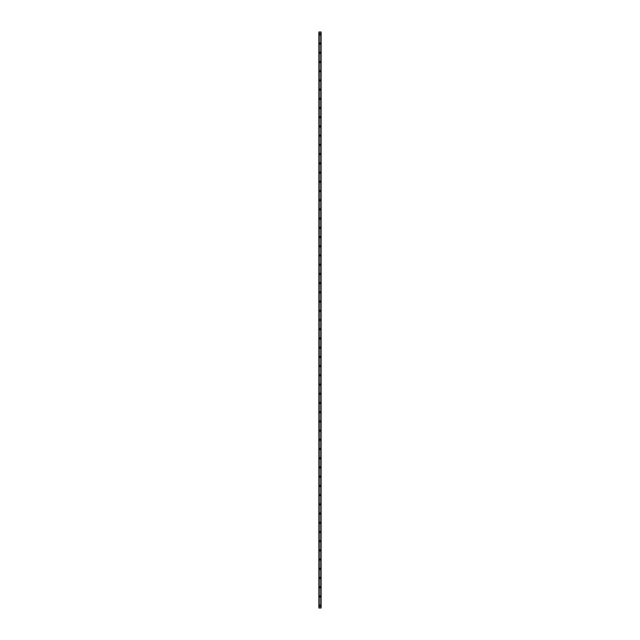 <?xml version="1.0" encoding="UTF-8"?>
<svg xmlns="http://www.w3.org/2000/svg" width="640" height="640" viewBox="0 0 640 640"><rect width="100%" height="100%" fill="white"/><g stroke="black" fill="none" stroke-linecap="round" stroke-linejoin="round"><path stroke-width="0.96" d="M319.424 605.696A0.576 0.576 0 0 1 320 605.12A0.576 0.576 0 0 1 320.576 605.696A0.576 0.576 0 0 1 320 606.272A0.576 0.576 0 0 1 319.424 605.696M319.424 596.48A0.576 0.576 0 0 1 320 595.904A0.576 0.576 0 0 1 320.576 596.48A0.576 0.576 0 0 1 320 597.056A0.576 0.576 0 0 1 319.424 596.48M319.424 587.264A0.576 0.576 0 0 1 320 586.688A0.576 0.576 0 0 1 320.576 587.264A0.576 0.576 0 0 1 320 587.84A0.576 0.576 0 0 1 319.424 587.264M319.424 578.048A0.576 0.576 0 0 1 320 577.472A0.576 0.576 0 0 1 320.576 578.048A0.576 0.576 0 0 1 320 578.624A0.576 0.576 0 0 1 319.424 578.048M319.424 568.832A0.576 0.576 0 0 1 320 568.256A0.576 0.576 0 0 1 320.576 568.832A0.576 0.576 0 0 1 320 569.408A0.576 0.576 0 0 1 319.424 568.832M319.424 559.616A0.576 0.576 0 0 1 320 559.04A0.576 0.576 0 0 1 320.576 559.616A0.576 0.576 0 0 1 320 560.192A0.576 0.576 0 0 1 319.424 559.616M319.424 550.4A0.576 0.576 0 0 1 320 549.824A0.576 0.576 0 0 1 320.576 550.4A0.576 0.576 0 0 1 320 550.976A0.576 0.576 0 0 1 319.424 550.4M319.424 541.184A0.576 0.576 0 0 1 320 540.608A0.576 0.576 0 0 1 320.576 541.184A0.576 0.576 0 0 1 320 541.76A0.576 0.576 0 0 1 319.424 541.184M319.424 531.968A0.576 0.576 0 0 1 320 531.392A0.576 0.576 0 0 1 320.576 531.968A0.576 0.576 0 0 1 320 532.544A0.576 0.576 0 0 1 319.424 531.968M319.424 522.752A0.576 0.576 0 0 1 320 522.176A0.576 0.576 0 0 1 320.576 522.752A0.576 0.576 0 0 1 320 523.328A0.576 0.576 0 0 1 319.424 522.752M319.424 513.536A0.576 0.576 0 0 1 320 512.96A0.576 0.576 0 0 1 320.576 513.536A0.576 0.576 0 0 1 320 514.112A0.576 0.576 0 0 1 319.424 513.536M319.424 504.32A0.576 0.576 0 0 1 320 503.744A0.576 0.576 0 0 1 320.576 504.32A0.576 0.576 0 0 1 320 504.896A0.576 0.576 0 0 1 319.424 504.32M319.424 495.104A0.576 0.576 0 0 1 320 494.528A0.576 0.576 0 0 1 320.576 495.104A0.576 0.576 0 0 1 320 495.68A0.576 0.576 0 0 1 319.424 495.104M319.424 485.888A0.576 0.576 0 0 1 320 485.312A0.576 0.576 0 0 1 320.576 485.888A0.576 0.576 0 0 1 320 486.464A0.576 0.576 0 0 1 319.424 485.888M319.424 476.672A0.576 0.576 0 0 1 320 476.096A0.576 0.576 0 0 1 320.576 476.672A0.576 0.576 0 0 1 320 477.248A0.576 0.576 0 0 1 319.424 476.672M319.424 467.456A0.576 0.576 0 0 1 320 466.88A0.576 0.576 0 0 1 320.576 467.456A0.576 0.576 0 0 1 320 468.032A0.576 0.576 0 0 1 319.424 467.456M319.424 458.24A0.576 0.576 0 0 1 320 457.664A0.576 0.576 0 0 1 320.576 458.24A0.576 0.576 0 0 1 320 458.816A0.576 0.576 0 0 1 319.424 458.24M319.424 449.024A0.576 0.576 0 0 1 320 448.448A0.576 0.576 0 0 1 320.576 449.024A0.576 0.576 0 0 1 320 449.6A0.576 0.576 0 0 1 319.424 449.024M319.424 439.808A0.576 0.576 0 0 1 320 439.232A0.576 0.576 0 0 1 320.576 439.808A0.576 0.576 0 0 1 320 440.384A0.576 0.576 0 0 1 319.424 439.808M319.424 430.592A0.576 0.576 0 0 1 320 430.016A0.576 0.576 0 0 1 320.576 430.592A0.576 0.576 0 0 1 320 431.168A0.576 0.576 0 0 1 319.424 430.592M319.424 421.376A0.576 0.576 0 0 1 320 420.8A0.576 0.576 0 0 1 320.576 421.376A0.576 0.576 0 0 1 320 421.952A0.576 0.576 0 0 1 319.424 421.376M319.424 412.16A0.576 0.576 0 0 1 320 411.584A0.576 0.576 0 0 1 320.576 412.16A0.576 0.576 0 0 1 320 412.736A0.576 0.576 0 0 1 319.424 412.16M319.424 402.944A0.576 0.576 0 0 1 320 402.368A0.576 0.576 0 0 1 320.576 402.944A0.576 0.576 0 0 1 320 403.52A0.576 0.576 0 0 1 319.424 402.944M319.424 393.728A0.576 0.576 0 0 1 320 393.152A0.576 0.576 0 0 1 320.576 393.728A0.576 0.576 0 0 1 320 394.304A0.576 0.576 0 0 1 319.424 393.728M319.424 384.512A0.576 0.576 0 0 1 320 383.936A0.576 0.576 0 0 1 320.576 384.512A0.576 0.576 0 0 1 320 385.088A0.576 0.576 0 0 1 319.424 384.512M319.424 375.296A0.576 0.576 0 0 1 320 374.72A0.576 0.576 0 0 1 320.576 375.296A0.576 0.576 0 0 1 320 375.872A0.576 0.576 0 0 1 319.424 375.296M319.424 366.08A0.576 0.576 0 0 1 320 365.504A0.576 0.576 0 0 1 320.576 366.08A0.576 0.576 0 0 1 320 366.656A0.576 0.576 0 0 1 319.424 366.08M319.424 356.864A0.576 0.576 0 0 1 320 356.288A0.576 0.576 0 0 1 320.576 356.864A0.576 0.576 0 0 1 320 357.44A0.576 0.576 0 0 1 319.424 356.864M319.424 347.648A0.576 0.576 0 0 1 320 347.072A0.576 0.576 0 0 1 320.576 347.648A0.576 0.576 0 0 1 320 348.224A0.576 0.576 0 0 1 319.424 347.648M319.424 338.432A0.576 0.576 0 0 1 320 337.856A0.576 0.576 0 0 1 320.576 338.432A0.576 0.576 0 0 1 320 339.008A0.576 0.576 0 0 1 319.424 338.432M319.424 329.216A0.576 0.576 0 0 1 320 328.64A0.576 0.576 0 0 1 320.576 329.216A0.576 0.576 0 0 1 320 329.792A0.576 0.576 0 0 1 319.424 329.216M319.424 320A0.576 0.576 0 0 1 320 319.424A0.576 0.576 0 0 1 320.576 320A0.576 0.576 0 0 1 320 320.576A0.576 0.576 0 0 1 319.424 320M319.424 310.784A0.576 0.576 0 0 1 320 310.208A0.576 0.576 0 0 1 320.576 310.784A0.576 0.576 0 0 1 320 311.36A0.576 0.576 0 0 1 319.424 310.784M319.424 301.568A0.576 0.576 0 0 1 320 300.992A0.576 0.576 0 0 1 320.576 301.568A0.576 0.576 0 0 1 320 302.144A0.576 0.576 0 0 1 319.424 301.568M319.424 292.352A0.576 0.576 0 0 1 320 291.776A0.576 0.576 0 0 1 320.576 292.352A0.576 0.576 0 0 1 320 292.928A0.576 0.576 0 0 1 319.424 292.352M319.424 283.136A0.576 0.576 0 0 1 320 282.56A0.576 0.576 0 0 1 320.576 283.136A0.576 0.576 0 0 1 320 283.712A0.576 0.576 0 0 1 319.424 283.136M319.424 273.92A0.576 0.576 0 0 1 320 273.344A0.576 0.576 0 0 1 320.576 273.92A0.576 0.576 0 0 1 320 274.496A0.576 0.576 0 0 1 319.424 273.92M319.424 264.704A0.576 0.576 0 0 1 320 264.128A0.576 0.576 0 0 1 320.576 264.704A0.576 0.576 0 0 1 320 265.28A0.576 0.576 0 0 1 319.424 264.704M319.424 255.488A0.576 0.576 0 0 1 320 254.912A0.576 0.576 0 0 1 320.576 255.488A0.576 0.576 0 0 1 320 256.064A0.576 0.576 0 0 1 319.424 255.488M319.424 246.272A0.576 0.576 0 0 1 320 245.696A0.576 0.576 0 0 1 320.576 246.272A0.576 0.576 0 0 1 320 246.848A0.576 0.576 0 0 1 319.424 246.272M319.424 237.056A0.576 0.576 0 0 1 320 236.48A0.576 0.576 0 0 1 320.576 237.056A0.576 0.576 0 0 1 320 237.632A0.576 0.576 0 0 1 319.424 237.056M319.424 227.84A0.576 0.576 0 0 1 320 227.264A0.576 0.576 0 0 1 320.576 227.84A0.576 0.576 0 0 1 320 228.416A0.576 0.576 0 0 1 319.424 227.84M319.424 218.624A0.576 0.576 0 0 1 320 218.048A0.576 0.576 0 0 1 320.576 218.624A0.576 0.576 0 0 1 320 219.2A0.576 0.576 0 0 1 319.424 218.624M319.424 209.408A0.576 0.576 0 0 1 320 208.832A0.576 0.576 0 0 1 320.576 209.408A0.576 0.576 0 0 1 320 209.984A0.576 0.576 0 0 1 319.424 209.408M319.424 200.192A0.576 0.576 0 0 1 320 199.616A0.576 0.576 0 0 1 320.576 200.192A0.576 0.576 0 0 1 320 200.768A0.576 0.576 0 0 1 319.424 200.192M319.424 190.976A0.576 0.576 0 0 1 320 190.4A0.576 0.576 0 0 1 320.576 190.976A0.576 0.576 0 0 1 320 191.552A0.576 0.576 0 0 1 319.424 190.976M319.424 181.76A0.576 0.576 0 0 1 320 181.184A0.576 0.576 0 0 1 320.576 181.76A0.576 0.576 0 0 1 320 182.336A0.576 0.576 0 0 1 319.424 181.76M319.424 172.544A0.576 0.576 0 0 1 320 171.968A0.576 0.576 0 0 1 320.576 172.544A0.576 0.576 0 0 1 320 173.12A0.576 0.576 0 0 1 319.424 172.544M319.424 163.328A0.576 0.576 0 0 1 320 162.752A0.576 0.576 0 0 1 320.576 163.328A0.576 0.576 0 0 1 320 163.904A0.576 0.576 0 0 1 319.424 163.328M319.424 154.112A0.576 0.576 0 0 1 320 153.536A0.576 0.576 0 0 1 320.576 154.112A0.576 0.576 0 0 1 320 154.688A0.576 0.576 0 0 1 319.424 154.112M319.424 144.896A0.576 0.576 0 0 1 320 144.32A0.576 0.576 0 0 1 320.576 144.896A0.576 0.576 0 0 1 320 145.472A0.576 0.576 0 0 1 319.424 144.896M319.424 135.68A0.576 0.576 0 0 1 320 135.104A0.576 0.576 0 0 1 320.576 135.68A0.576 0.576 0 0 1 320 136.256A0.576 0.576 0 0 1 319.424 135.68M319.424 126.464A0.576 0.576 0 0 1 320 125.888A0.576 0.576 0 0 1 320.576 126.464A0.576 0.576 0 0 1 320 127.04A0.576 0.576 0 0 1 319.424 126.464M319.424 117.248A0.576 0.576 0 0 1 320 116.672A0.576 0.576 0 0 1 320.576 117.248A0.576 0.576 0 0 1 320 117.824A0.576 0.576 0 0 1 319.424 117.248M319.424 108.032A0.576 0.576 0 0 1 320 107.456A0.576 0.576 0 0 1 320.576 108.032A0.576 0.576 0 0 1 320 108.608A0.576 0.576 0 0 1 319.424 108.032M319.424 98.816A0.576 0.576 0 0 1 320 98.24A0.576 0.576 0 0 1 320.576 98.816A0.576 0.576 0 0 1 320 99.392A0.576 0.576 0 0 1 319.424 98.816M319.424 89.6A0.576 0.576 0 0 1 320 89.024A0.576 0.576 0 0 1 320.576 89.6A0.576 0.576 0 0 1 320 90.176A0.576 0.576 0 0 1 319.424 89.6M319.424 80.384A0.576 0.576 0 0 1 320 79.808A0.576 0.576 0 0 1 320.576 80.384A0.576 0.576 0 0 1 320 80.96A0.576 0.576 0 0 1 319.424 80.384M319.424 71.168A0.576 0.576 0 0 1 320 70.592A0.576 0.576 0 0 1 320.576 71.168A0.576 0.576 0 0 1 320 71.744A0.576 0.576 0 0 1 319.424 71.168M319.424 61.952A0.576 0.576 0 0 1 320 61.376A0.576 0.576 0 0 1 320.576 61.952A0.576 0.576 0 0 1 320 62.528A0.576 0.576 0 0 1 319.424 61.952M319.424 52.736A0.576 0.576 0 0 1 320 52.16A0.576 0.576 0 0 1 320.576 52.736A0.576 0.576 0 0 1 320 53.312A0.576 0.576 0 0 1 319.424 52.736M319.424 43.52A0.576 0.576 0 0 1 320 42.944A0.576 0.576 0 0 1 320.576 43.52A0.576 0.576 0 0 1 320 44.096A0.576 0.576 0 0 1 319.424 43.52M319.424 34.304A0.576 0.576 0 0 1 320 33.728A0.576 0.576 0 0 1 320.576 34.304A0.576 0.576 0 0 1 320 34.88A0.576 0.576 0 0 1 319.424 34.304M321.088 32L318.848 32L318.848 608L321.152 608L321.152 32L321.088 608M321.04 608L321.04 32L321.048 608M320.784 608L320.784 32L320.808 608M319.192 608L319.192 32L319.216 608M318.952 608L318.952 32L318.96 608M318.848 32L318.848 608M319.224 32L319.224 608M320.776 32L320.776 608M318.888 32L318.888 608M318.912 32L318.912 608M319.008 32L319.008 608M320.992 32L320.992 608M321.112 32L321.112 608"/></g></svg>
